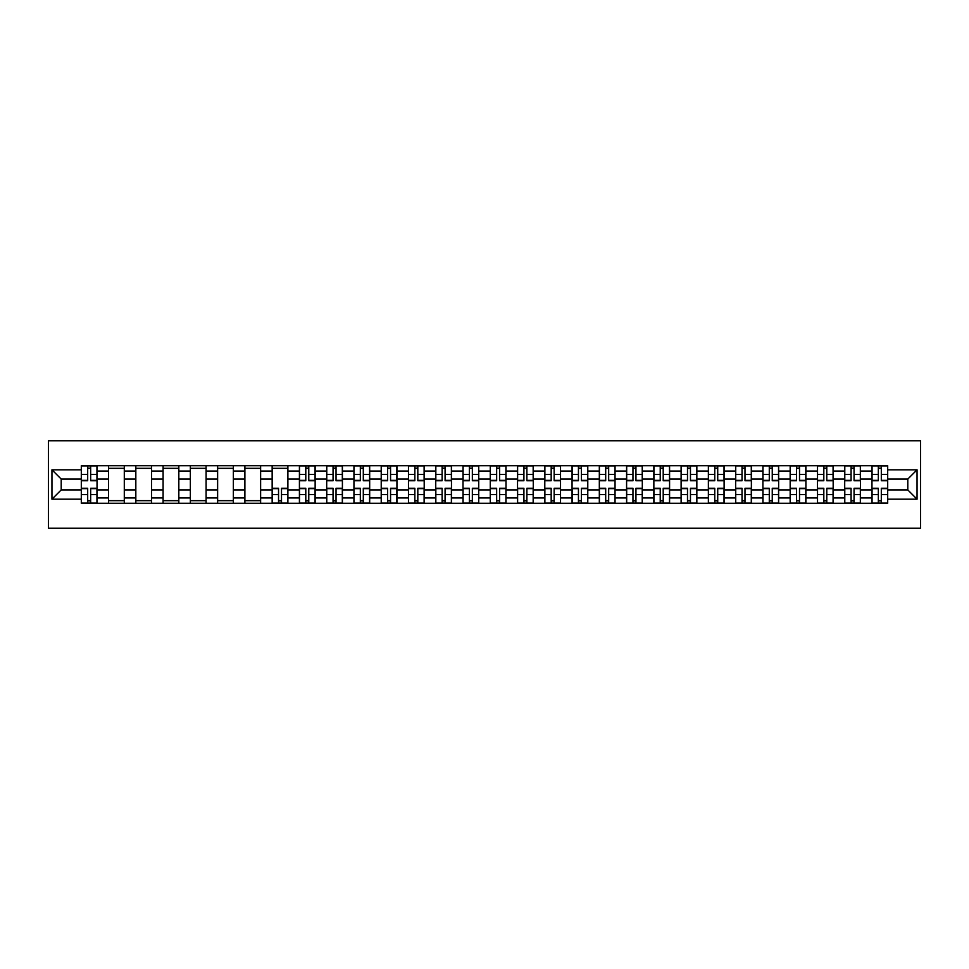 <?xml version="1.0" encoding="UTF-8"?>
<svg xmlns="http://www.w3.org/2000/svg" width="969" height="969" viewBox="0 0 969 969"><rect width="100%" height="100%" fill="white"/><g stroke="black" fill="none" stroke-linecap="round" stroke-linejoin="round"><path stroke-width="1.45" d="M48.45 528.19L920.55 528.19L920.55 440.81L48.45 440.81L48.45 528.19M108.576 503.286L108.576 471.043L97.033 471.043L97.033 503.286M97.033 471.043L97.033 465.714M108.576 471.043L108.576 465.714M124.298 465.714L124.298 503.286M135.83 503.286L135.83 465.714M151.564 465.714L151.564 503.286M163.095 503.286L163.095 465.714M178.829 465.714L178.829 503.286M190.36 503.286L190.36 465.714M206.094 465.714L206.094 503.286M217.625 503.286L217.625 465.714M233.359 465.714L233.359 503.286M244.891 503.286L244.891 465.714M260.625 465.714L260.625 503.286M272.156 503.286L272.156 465.714M287.89 465.714L287.89 503.286M299.421 503.286L299.421 465.714M315.143 465.714L315.143 503.286M326.686 503.286L326.686 465.714M342.408 465.714L342.408 503.286M353.951 503.286L353.951 465.714M369.673 465.714L369.673 503.286M381.217 503.286L381.217 465.714M396.939 465.714L396.939 503.286M408.47 503.286L408.47 465.714M424.204 465.714L424.204 503.286M435.735 503.286L435.735 465.714M451.469 465.714L451.469 503.286M463 503.286L463 465.714M478.734 465.714L478.734 503.286M490.266 503.286L490.266 465.714M506 465.714L506 503.286M517.531 503.286L517.531 465.714M533.265 465.714L533.265 503.286M544.796 503.286L544.796 465.714M560.53 465.714L560.53 503.286M572.061 503.286L572.061 465.714M587.783 465.714L587.783 503.286M599.327 503.286L599.327 465.714M615.049 465.714L615.049 503.286M626.592 503.286L626.592 465.714M642.314 465.714L642.314 503.286M653.857 503.286L653.857 465.714M669.579 465.714L669.579 503.286M681.11 503.286L681.11 465.714M696.844 465.714L696.844 503.286M708.375 503.286L708.375 465.714M724.109 465.714L724.109 503.286M735.641 503.286L735.641 465.714M751.375 465.714L751.375 503.286M762.906 503.286L762.906 465.714M778.64 465.714L778.64 503.286M790.171 503.286L790.171 465.714M805.905 465.714L805.905 503.286M817.436 503.286L817.436 465.714M833.17 465.714L833.17 503.286M844.702 503.286L844.702 465.714M860.424 465.714L860.424 503.286M871.967 503.286L871.967 465.714M871.967 489.914L860.424 489.914M844.702 489.914L833.17 489.914M817.436 489.914L805.905 489.914M790.171 489.914L778.64 489.914M762.906 489.914L751.375 489.914M735.641 489.914L724.109 489.914M708.375 489.914L696.844 489.914M681.11 489.914L669.579 489.914M653.857 489.914L642.314 489.914M626.592 489.914L615.049 489.914M599.327 489.914L587.783 489.914M572.061 489.914L560.53 489.914M544.796 489.914L533.265 489.914M517.531 489.914L506 489.914M490.266 489.914L478.734 489.914M463 489.914L451.469 489.914M435.735 489.914L424.204 489.914M408.47 489.914L396.939 489.914M381.217 489.914L369.673 489.914M353.951 489.914L342.408 489.914M326.686 489.914L315.143 489.914M299.421 489.914L287.89 489.914M272.156 489.914L260.625 489.914M244.891 489.914L233.359 489.914M217.625 489.914L206.094 489.914M190.36 489.914L178.829 489.914M163.095 489.914L151.564 489.914M135.83 489.914L124.298 489.914M108.576 489.914L97.033 489.914M871.967 479.086L860.424 479.086M844.702 479.086L833.17 479.086M817.436 479.086L805.905 479.086M790.171 479.086L778.64 479.086M762.906 479.086L751.375 479.086M735.641 479.086L724.109 479.086M708.375 479.086L696.844 479.086M681.11 479.086L669.579 479.086M653.857 479.086L642.314 479.086M626.592 479.086L615.049 479.086M599.327 479.086L587.783 479.086M572.061 479.086L560.53 479.086M544.796 479.086L533.265 479.086M517.531 479.086L506 479.086M490.266 479.086L478.734 479.086M463 479.086L451.469 479.086M435.735 479.086L424.204 479.086M408.47 479.086L396.939 479.086M381.217 479.086L369.673 479.086M353.951 479.086L342.408 479.086M326.686 479.086L315.143 479.086M299.421 479.086L287.89 479.086M272.156 479.086L260.625 479.086M244.891 479.086L233.359 479.086M217.625 479.086L206.094 479.086M190.36 479.086L178.829 479.086M163.095 479.086L151.564 479.086M135.83 479.086L124.298 479.086M108.576 479.086L97.033 479.086M61.204 489.914L81.311 489.914L81.311 479.086L61.204 479.086L61.204 489.914L51.951 499.18L51.951 469.82L81.311 469.82L81.311 479.086M887.689 479.086L887.689 489.914L907.796 489.914L907.796 479.086L887.689 479.086L887.689 465.714L81.311 465.714L81.311 469.82M887.689 469.82L917.049 469.82L917.049 499.18L887.689 499.18L887.689 489.914M81.311 489.914L81.311 503.286L887.689 503.286L887.689 499.18M81.311 499.18L51.951 499.18M90.662 500.67L87.682 500.67M87.682 468.33L90.662 468.33M124.298 500.67L108.576 500.67M108.576 468.33L124.298 468.33M151.564 500.67L135.83 500.67M135.83 468.33L151.564 468.33M178.829 500.67L163.095 500.67M163.095 468.33L178.829 468.33M206.094 500.67L190.36 500.67M190.36 468.33L206.094 468.33M233.359 500.67L217.625 500.67M217.625 468.33L233.359 468.33M260.625 500.67L244.891 500.67M244.891 468.33L260.625 468.33M281.507 500.67L278.539 500.67M272.156 468.33L287.89 468.33M308.772 500.67L305.792 500.67M305.792 468.33L308.772 468.33M336.037 500.67L333.057 500.67M333.057 468.33L336.037 468.33M363.302 500.67L360.323 500.67M360.323 468.33L363.302 468.33M390.555 500.67L387.588 500.67M387.588 468.33L390.555 468.33M417.821 500.67L414.853 500.67M414.853 468.33L417.821 468.33M445.086 500.67L442.118 500.67M442.118 468.33L445.086 468.33M472.351 500.67L469.384 500.67M469.384 468.33L472.351 468.33M499.616 500.67L496.649 500.67M496.649 468.33L499.616 468.33M526.882 500.67L523.914 500.67M523.914 468.33L526.882 468.33M554.147 500.67L551.179 500.67M551.179 468.33L554.147 468.33M581.412 500.67L578.445 500.67M578.445 468.33L581.412 468.33M608.677 500.67L605.698 500.67M605.698 468.33L608.677 468.33M635.943 500.67L632.963 500.67M632.963 468.33L635.943 468.33M663.208 500.67L660.228 500.67M660.228 468.33L663.208 468.33M690.461 500.67L687.493 500.67M687.493 468.33L690.461 468.33M717.726 500.67L714.759 500.67M714.759 468.33L717.726 468.33M744.991 500.67L742.024 500.67M742.024 468.33L744.991 468.33M772.257 500.67L769.289 500.67M769.289 468.33L772.257 468.33M799.522 500.67L796.554 500.67M796.554 468.33L799.522 468.33M826.787 500.67L823.82 500.67M823.82 468.33L826.787 468.33M854.052 500.67L851.085 500.67M851.085 468.33L854.052 468.33M881.318 500.67L878.338 500.67M878.338 468.33L881.318 468.33M51.951 469.82L61.204 479.086M907.796 489.914L917.049 499.18M907.796 479.086L917.049 469.82M90.662 480.745L90.662 465.883L96.948 465.883L96.948 480.745L90.662 480.745M87.682 468.16L90.662 468.16M93.194 465.883L81.396 465.883L81.396 480.745L87.682 480.745L87.682 465.883L85.151 465.883M87.682 488.255L87.682 503.117L81.396 503.117L81.396 488.255L87.682 488.255M90.662 500.84L87.682 500.84M85.151 503.117L96.948 503.117L96.948 488.255L90.662 488.255L90.662 503.117L93.194 503.117M308.772 480.745L308.772 465.883L315.058 465.883L315.058 480.745L308.772 480.745M305.792 468.16L308.772 468.16M311.303 465.883L299.506 465.883L299.506 480.745L305.792 480.745L305.792 465.883L303.261 465.883M336.037 480.745L336.037 465.883L342.323 465.883L342.323 480.745L336.037 480.745M333.057 468.16L336.037 468.16M338.569 465.883L326.771 465.883L326.771 480.745L333.057 480.745L333.057 465.883L330.526 465.883M363.302 480.745L363.302 465.883L369.589 465.883L369.589 480.745L363.302 480.745M360.323 468.16L363.302 468.16M365.834 465.883L354.036 465.883L354.036 480.745L360.323 480.745L360.323 465.883L357.791 465.883M390.555 480.745L390.555 465.883L396.854 465.883L396.854 480.745L390.555 480.745M387.588 468.16L390.555 468.16M393.099 465.883L381.301 465.883L381.301 480.745L387.588 480.745L387.588 465.883L385.056 465.883M417.821 480.745L417.821 465.883L424.119 465.883L424.119 480.745L417.821 480.745M414.853 468.16L417.821 468.16M420.364 465.883L408.567 465.883L408.567 480.745L414.853 480.745L414.853 465.883L412.322 465.883M445.086 480.745L445.086 465.883L451.384 465.883L451.384 480.745L445.086 480.745M442.118 468.16L445.086 468.16M447.63 465.883L435.832 465.883L435.832 480.745L442.118 480.745L442.118 465.883L439.587 465.883M472.351 480.745L472.351 465.883L478.65 465.883L478.65 480.745L472.351 480.745M469.384 468.16L472.351 468.16M474.883 465.883L463.085 465.883L463.085 480.745L469.384 480.745L469.384 465.883L466.852 465.883M499.616 480.745L499.616 465.883L505.915 465.883L505.915 480.745L499.616 480.745M496.649 468.16L499.616 468.16M502.148 465.883L490.35 465.883L490.35 480.745L496.649 480.745L496.649 465.883L494.117 465.883M526.882 480.745L526.882 465.883L533.168 465.883L533.168 480.745L526.882 480.745M523.914 468.16L526.882 468.16M529.413 465.883L517.616 465.883L517.616 480.745L523.914 480.745L523.914 465.883L521.37 465.883M554.147 480.745L554.147 465.883L560.433 465.883L560.433 480.745L554.147 480.745M551.179 468.16L554.147 468.16M556.678 465.883L544.881 465.883L544.881 480.745L551.179 480.745L551.179 465.883L548.636 465.883M581.412 480.745L581.412 465.883L587.698 465.883L587.698 480.745L581.412 480.745M578.445 468.16L581.412 468.16M583.944 465.883L572.146 465.883L572.146 480.745L578.445 480.745L578.445 465.883L575.901 465.883M608.677 480.745L608.677 465.883L614.964 465.883L614.964 480.745L608.677 480.745M605.698 468.16L608.677 468.16M611.209 465.883L599.411 465.883L599.411 480.745L605.698 480.745L605.698 465.883L603.166 465.883M635.943 480.745L635.943 465.883L642.229 465.883L642.229 480.745L635.943 480.745M632.963 468.16L635.943 468.16M638.474 465.883L626.677 465.883L626.677 480.745L632.963 480.745L632.963 465.883L630.431 465.883M663.208 480.745L663.208 465.883L669.494 465.883L669.494 480.745L663.208 480.745M660.228 468.16L663.208 468.16M665.739 465.883L653.942 465.883L653.942 480.745L660.228 480.745L660.228 465.883L657.697 465.883M278.539 488.255L278.539 503.117L272.241 503.117L272.241 488.255L278.539 488.255M281.507 500.84L278.539 500.84M275.995 503.117L287.793 503.117L287.793 488.255L281.507 488.255L281.507 503.117L284.038 503.117M305.792 488.255L305.792 503.117L299.506 503.117L299.506 488.255L305.792 488.255M308.772 500.84L305.792 500.84M303.261 503.117L315.058 503.117L315.058 488.255L308.772 488.255L308.772 503.117L311.303 503.117M333.057 488.255L333.057 503.117L326.771 503.117L326.771 488.255L333.057 488.255M336.037 500.84L333.057 500.84M330.526 503.117L342.323 503.117L342.323 488.255L336.037 488.255L336.037 503.117L338.569 503.117M360.323 488.255L360.323 503.117L354.036 503.117L354.036 488.255L360.323 488.255M363.302 500.84L360.323 500.84M357.791 503.117L369.589 503.117L369.589 488.255L363.302 488.255L363.302 503.117L365.834 503.117M387.588 488.255L387.588 503.117L381.301 503.117L381.301 488.255L387.588 488.255M390.555 500.84L387.588 500.84M385.056 503.117L396.854 503.117L396.854 488.255L390.555 488.255L390.555 503.117L393.099 503.117M414.853 488.255L414.853 503.117L408.567 503.117L408.567 488.255L414.853 488.255M417.821 500.84L414.853 500.84M412.322 503.117L424.119 503.117L424.119 488.255L417.821 488.255L417.821 503.117L420.364 503.117M442.118 488.255L442.118 503.117L435.832 503.117L435.832 488.255L442.118 488.255M445.086 500.84L442.118 500.84M439.587 503.117L451.384 503.117L451.384 488.255L445.086 488.255L445.086 503.117L447.63 503.117M469.384 488.255L469.384 503.117L463.085 503.117L463.085 488.255L469.384 488.255M472.351 500.84L469.384 500.84M466.852 503.117L478.65 503.117L478.65 488.255L472.351 488.255L472.351 503.117L474.883 503.117M496.649 488.255L496.649 503.117L490.35 503.117L490.35 488.255L496.649 488.255M499.616 500.84L496.649 500.84M494.117 503.117L505.915 503.117L505.915 488.255L499.616 488.255L499.616 503.117L502.148 503.117M523.914 488.255L523.914 503.117L517.616 503.117L517.616 488.255L523.914 488.255M526.882 500.84L523.914 500.84M521.37 503.117L533.168 503.117L533.168 488.255L526.882 488.255L526.882 503.117L529.413 503.117M551.179 488.255L551.179 503.117L544.881 503.117L544.881 488.255L551.179 488.255M554.147 500.84L551.179 500.84M548.636 503.117L560.433 503.117L560.433 488.255L554.147 488.255L554.147 503.117L556.678 503.117M578.445 488.255L578.445 503.117L572.146 503.117L572.146 488.255L578.445 488.255M581.412 500.84L578.445 500.84M575.901 503.117L587.698 503.117L587.698 488.255L581.412 488.255L581.412 503.117L583.944 503.117M605.698 488.255L605.698 503.117L599.411 503.117L599.411 488.255L605.698 488.255M608.677 500.84L605.698 500.84M603.166 503.117L614.964 503.117L614.964 488.255L608.677 488.255L608.677 503.117L611.209 503.117M632.963 488.255L632.963 503.117L626.677 503.117L626.677 488.255L632.963 488.255M635.943 500.84L632.963 500.84M630.431 503.117L642.229 503.117L642.229 488.255L635.943 488.255L635.943 503.117L638.474 503.117M660.228 488.255L660.228 503.117L653.942 503.117L653.942 488.255L660.228 488.255M663.208 500.84L660.228 500.84M657.697 503.117L669.494 503.117L669.494 488.255L663.208 488.255L663.208 503.117L665.739 503.117M690.461 480.745L690.461 465.883L696.759 465.883L696.759 480.745L690.461 480.745M687.493 468.16L690.461 468.16M693.005 465.883L681.207 465.883L681.207 480.745L687.493 480.745L687.493 465.883L684.962 465.883M687.493 488.255L687.493 503.117L681.207 503.117L681.207 488.255L687.493 488.255M690.461 500.84L687.493 500.84M684.962 503.117L696.759 503.117L696.759 488.255L690.461 488.255L690.461 503.117L693.005 503.117M717.726 480.745L717.726 465.883L724.025 465.883L724.025 480.745L717.726 480.745M714.759 468.16L717.726 468.16M720.27 465.883L708.472 465.883L708.472 480.745L714.759 480.745L714.759 465.883L712.227 465.883M714.759 488.255L714.759 503.117L708.472 503.117L708.472 488.255L714.759 488.255M717.726 500.84L714.759 500.84M712.227 503.117L724.025 503.117L724.025 488.255L717.726 488.255L717.726 503.117L720.27 503.117M744.991 480.745L744.991 465.883L751.29 465.883L751.29 480.745L744.991 480.745M742.024 468.16L744.991 468.16M747.523 465.883L735.725 465.883L735.725 480.745L742.024 480.745L742.024 465.883L739.492 465.883M742.024 488.255L742.024 503.117L735.725 503.117L735.725 488.255L742.024 488.255M744.991 500.84L742.024 500.84M739.492 503.117L751.29 503.117L751.29 488.255L744.991 488.255L744.991 503.117L747.523 503.117M772.257 480.745L772.257 465.883L778.555 465.883L778.555 480.745L772.257 480.745M769.289 468.16L772.257 468.16M774.788 465.883L762.991 465.883L762.991 480.745L769.289 480.745L769.289 465.883L766.758 465.883M769.289 488.255L769.289 503.117L762.991 503.117L762.991 488.255L769.289 488.255M772.257 500.84L769.289 500.84M766.758 503.117L778.555 503.117L778.555 488.255L772.257 488.255L772.257 503.117L774.788 503.117M799.522 480.745L799.522 465.883L805.808 465.883L805.808 480.745L799.522 480.745M796.554 468.16L799.522 468.16M802.053 465.883L790.256 465.883L790.256 480.745L796.554 480.745L796.554 465.883L794.023 465.883M796.554 488.255L796.554 503.117L790.256 503.117L790.256 488.255L796.554 488.255M799.522 500.84L796.554 500.84M794.023 503.117L805.808 503.117L805.808 488.255L799.522 488.255L799.522 503.117L802.053 503.117M826.787 480.745L826.787 465.883L833.074 465.883L833.074 480.745L826.787 480.745M823.82 468.16L826.787 468.16M829.319 465.883L817.521 465.883L817.521 480.745L823.82 480.745L823.82 465.883L821.276 465.883M823.82 488.255L823.82 503.117L817.521 503.117L817.521 488.255L823.82 488.255M826.787 500.84L823.82 500.84M821.276 503.117L833.074 503.117L833.074 488.255L826.787 488.255L826.787 503.117L829.319 503.117M854.052 480.745L854.052 465.883L860.339 465.883L860.339 480.745L854.052 480.745M851.085 468.16L854.052 468.16M856.584 465.883L844.786 465.883L844.786 480.745L851.085 480.745L851.085 465.883L848.541 465.883M851.085 488.255L851.085 503.117L844.786 503.117L844.786 488.255L851.085 488.255M854.052 500.84L851.085 500.84M848.541 503.117L860.339 503.117L860.339 488.255L854.052 488.255L854.052 503.117L856.584 503.117M881.318 480.745L881.318 465.883L887.604 465.883L887.604 480.745L881.318 480.745M878.338 468.16L881.318 468.16M883.849 465.883L872.052 465.883L872.052 480.745L878.338 480.745L878.338 465.883L875.806 465.883M878.338 488.255L878.338 503.117L872.052 503.117L872.052 488.255L878.338 488.255M881.318 500.84L878.338 500.84M875.806 503.117L887.604 503.117L887.604 488.255L881.318 488.255L881.318 503.117L883.849 503.117M844.702 471.043L833.17 471.043M817.436 471.043L805.905 471.043M790.171 471.043L778.64 471.043M762.906 471.043L751.375 471.043M735.641 471.043L724.109 471.043M708.375 471.043L696.844 471.043M681.11 471.043L669.579 471.043M653.857 471.043L642.314 471.043M626.592 471.043L615.049 471.043M599.327 471.043L587.783 471.043M572.061 471.043L560.53 471.043M544.796 471.043L533.265 471.043M517.531 471.043L506 471.043M490.266 471.043L478.734 471.043M463 471.043L451.469 471.043M435.735 471.043L424.204 471.043M408.47 471.043L396.939 471.043M381.217 471.043L369.673 471.043M353.951 471.043L342.408 471.043M326.686 471.043L315.143 471.043M299.421 471.043L287.89 471.043M272.156 471.043L260.625 471.043M244.891 471.043L233.359 471.043M217.625 471.043L206.094 471.043M190.36 471.043L178.829 471.043M163.095 471.043L151.564 471.043M135.83 471.043L124.298 471.043M871.967 471.043L860.424 471.043M844.702 497.957L833.17 497.957M817.436 497.957L805.905 497.957M790.171 497.957L778.64 497.957M762.906 497.957L751.375 497.957M735.641 497.957L724.109 497.957M708.375 497.957L696.844 497.957M681.11 497.957L669.579 497.957M653.857 497.957L642.314 497.957M626.592 497.957L615.049 497.957M599.327 497.957L587.783 497.957M572.061 497.957L560.53 497.957M544.796 497.957L533.265 497.957M517.531 497.957L506 497.957M490.266 497.957L478.734 497.957M463 497.957L451.469 497.957M435.735 497.957L424.204 497.957M408.47 497.957L396.939 497.957M381.217 497.957L369.673 497.957M353.951 497.957L342.408 497.957M326.686 497.957L315.143 497.957M299.421 497.957L287.89 497.957M272.156 497.957L260.625 497.957M244.891 497.957L233.359 497.957M217.625 497.957L206.094 497.957M190.36 497.957L178.829 497.957M163.095 497.957L151.564 497.957M135.83 497.957L124.298 497.957M108.576 497.957L97.033 497.957M871.967 497.957L860.424 497.957M90.662 480.37L96.948 480.37M90.662 474.471L96.948 474.471M81.396 480.37L87.682 480.37M81.396 474.471L87.682 474.471M87.682 488.63L81.396 488.63M87.682 494.529L81.396 494.529M96.948 488.63L90.662 488.63M96.948 494.529L90.662 494.529M308.772 480.37L315.058 480.37M308.772 474.471L315.058 474.471M299.506 480.37L305.792 480.37M299.506 474.471L305.792 474.471M336.037 480.37L342.323 480.37M336.037 474.471L342.323 474.471M326.771 480.37L333.057 480.37M326.771 474.471L333.057 474.471M363.302 480.37L369.589 480.37M363.302 474.471L369.589 474.471M354.036 480.37L360.323 480.37M354.036 474.471L360.323 474.471M390.555 480.37L396.854 480.37M390.555 474.471L396.854 474.471M381.301 480.37L387.588 480.37M381.301 474.471L387.588 474.471M417.821 480.37L424.119 480.37M417.821 474.471L424.119 474.471M408.567 480.37L414.853 480.37M408.567 474.471L414.853 474.471M445.086 480.37L451.384 480.37M445.086 474.471L451.384 474.471M435.832 480.37L442.118 480.37M435.832 474.471L442.118 474.471M472.351 480.37L478.65 480.37M472.351 474.471L478.65 474.471M463.085 480.37L469.384 480.37M463.085 474.471L469.384 474.471M499.616 480.37L505.915 480.37M499.616 474.471L505.915 474.471M490.35 480.37L496.649 480.37M490.35 474.471L496.649 474.471M526.882 480.37L533.168 480.37M526.882 474.471L533.168 474.471M517.616 480.37L523.914 480.37M517.616 474.471L523.914 474.471M554.147 480.37L560.433 480.37M554.147 474.471L560.433 474.471M544.881 480.37L551.179 480.37M544.881 474.471L551.179 474.471M581.412 480.37L587.698 480.37M581.412 474.471L587.698 474.471M572.146 480.37L578.445 480.37M572.146 474.471L578.445 474.471M608.677 480.37L614.964 480.37M608.677 474.471L614.964 474.471M599.411 480.37L605.698 480.37M599.411 474.471L605.698 474.471M635.943 480.37L642.229 480.37M635.943 474.471L642.229 474.471M626.677 480.37L632.963 480.37M626.677 474.471L632.963 474.471M663.208 480.37L669.494 480.37M663.208 474.471L669.494 474.471M653.942 480.37L660.228 480.37M653.942 474.471L660.228 474.471M278.539 488.63L272.241 488.63M278.539 494.529L272.241 494.529M287.793 488.63L281.507 488.63M287.793 494.529L281.507 494.529M305.792 488.63L299.506 488.63M305.792 494.529L299.506 494.529M315.058 488.63L308.772 488.63M315.058 494.529L308.772 494.529M333.057 488.63L326.771 488.63M333.057 494.529L326.771 494.529M342.323 488.63L336.037 488.63M342.323 494.529L336.037 494.529M360.323 488.63L354.036 488.63M360.323 494.529L354.036 494.529M369.589 488.63L363.302 488.63M369.589 494.529L363.302 494.529M387.588 488.63L381.301 488.63M387.588 494.529L381.301 494.529M396.854 488.63L390.555 488.63M396.854 494.529L390.555 494.529M414.853 488.63L408.567 488.63M414.853 494.529L408.567 494.529M424.119 488.63L417.821 488.63M424.119 494.529L417.821 494.529M442.118 488.63L435.832 488.63M442.118 494.529L435.832 494.529M451.384 488.63L445.086 488.63M451.384 494.529L445.086 494.529M469.384 488.63L463.085 488.63M469.384 494.529L463.085 494.529M478.65 488.63L472.351 488.63M478.65 494.529L472.351 494.529M496.649 488.63L490.35 488.63M496.649 494.529L490.35 494.529M505.915 488.63L499.616 488.63M505.915 494.529L499.616 494.529M523.914 488.63L517.616 488.63M523.914 494.529L517.616 494.529M533.168 488.63L526.882 488.63M533.168 494.529L526.882 494.529M551.179 488.63L544.881 488.63M551.179 494.529L544.881 494.529M560.433 488.63L554.147 488.63M560.433 494.529L554.147 494.529M578.445 488.63L572.146 488.63M578.445 494.529L572.146 494.529M587.698 488.63L581.412 488.63M587.698 494.529L581.412 494.529M605.698 488.63L599.411 488.63M605.698 494.529L599.411 494.529M614.964 488.63L608.677 488.63M614.964 494.529L608.677 494.529M632.963 488.63L626.677 488.63M632.963 494.529L626.677 494.529M642.229 488.63L635.943 488.63M642.229 494.529L635.943 494.529M660.228 488.63L653.942 488.63M660.228 494.529L653.942 494.529M669.494 488.63L663.208 488.63M669.494 494.529L663.208 494.529M690.461 480.37L696.759 480.37M690.461 474.471L696.759 474.471M681.207 480.37L687.493 480.37M681.207 474.471L687.493 474.471M687.493 488.63L681.207 488.63M687.493 494.529L681.207 494.529M696.759 488.63L690.461 488.63M696.759 494.529L690.461 494.529M717.726 480.37L724.025 480.37M717.726 474.471L724.025 474.471M708.472 480.37L714.759 480.37M708.472 474.471L714.759 474.471M714.759 488.63L708.472 488.63M714.759 494.529L708.472 494.529M724.025 488.63L717.726 488.63M724.025 494.529L717.726 494.529M744.991 480.37L751.29 480.37M744.991 474.471L751.29 474.471M735.725 480.37L742.024 480.37M735.725 474.471L742.024 474.471M742.024 488.63L735.725 488.63M742.024 494.529L735.725 494.529M751.29 488.63L744.991 488.63M751.29 494.529L744.991 494.529M772.257 480.37L778.555 480.37M772.257 474.471L778.555 474.471M762.991 480.37L769.289 480.37M762.991 474.471L769.289 474.471M769.289 488.63L762.991 488.63M769.289 494.529L762.991 494.529M778.555 488.63L772.257 488.63M778.555 494.529L772.257 494.529M799.522 480.37L805.808 480.37M799.522 474.471L805.808 474.471M790.256 480.37L796.554 480.37M790.256 474.471L796.554 474.471M796.554 488.63L790.256 488.63M796.554 494.529L790.256 494.529M805.808 488.63L799.522 488.63M805.808 494.529L799.522 494.529M826.787 480.37L833.074 480.37M826.787 474.471L833.074 474.471M817.521 480.37L823.82 480.37M817.521 474.471L823.82 474.471M823.82 488.63L817.521 488.63M823.82 494.529L817.521 494.529M833.074 488.63L826.787 488.63M833.074 494.529L826.787 494.529M854.052 480.37L860.339 480.37M854.052 474.471L860.339 474.471M844.786 480.37L851.085 480.37M844.786 474.471L851.085 474.471M851.085 488.63L844.786 488.63M851.085 494.529L844.786 494.529M860.339 488.63L854.052 488.63M860.339 494.529L854.052 494.529M881.318 480.37L887.604 480.37M881.318 474.471L887.604 474.471M872.052 480.37L878.338 480.37M872.052 474.471L878.338 474.471M878.338 488.63L872.052 488.63M878.338 494.529L872.052 494.529M887.604 488.63L881.318 488.63M887.604 494.529L881.318 494.529"/></g></svg>
